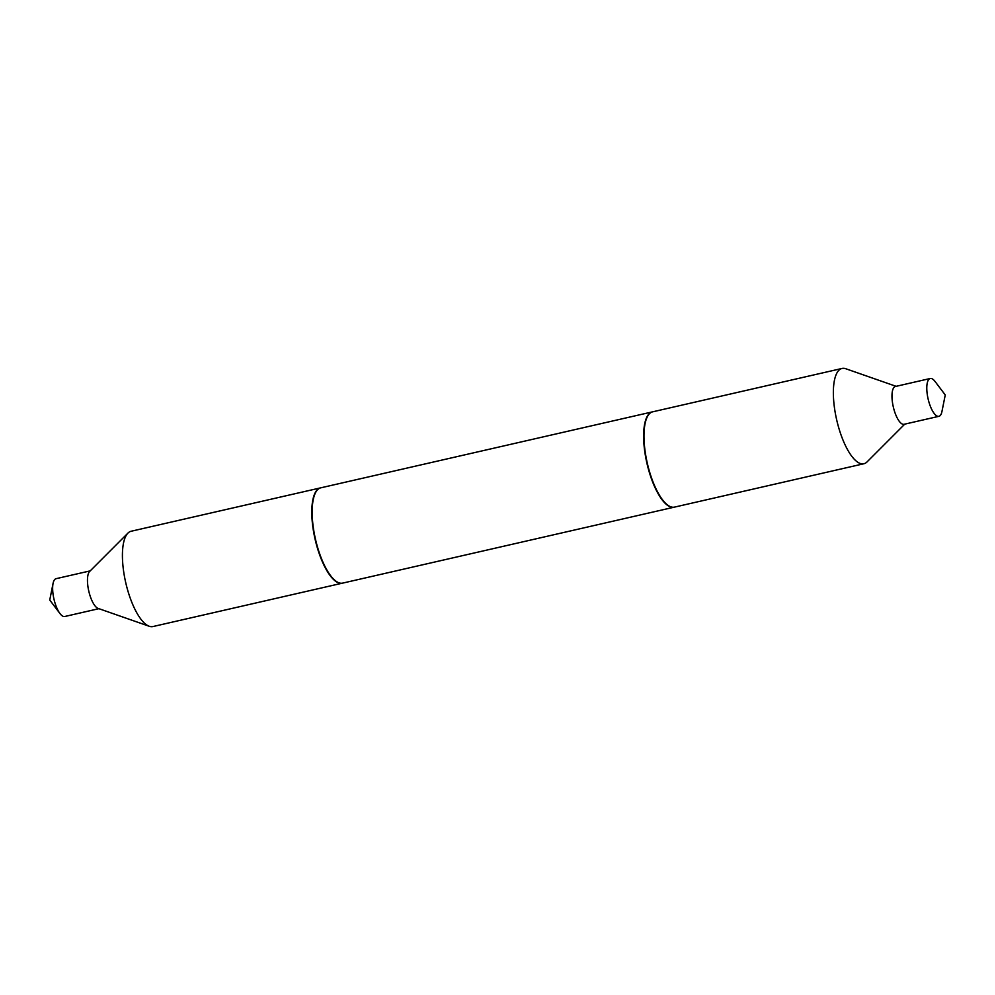 <?xml version="1.0" encoding="UTF-8"?>
<svg xmlns="http://www.w3.org/2000/svg" width="995" height="995" viewBox="0 0 995 995"><rect width="100%" height="100%" fill="white"/><g stroke="black" fill="none" stroke-linecap="round" stroke-linejoin="round"><path stroke-width="1.49" d="M320.664 487.849A48.879 16.716 77.1 0 0 320.489 487.886L131.116 531.255A48.879 16.716 77.1 0 0 127.932 533.109L89.649 571.441A19.39 6.629 77.1 0 0 88.779 591.092A19.39 6.629 77.1 0 0 98.119 608.405L149.275 626.278A48.879 16.716 77.1 0 0 151.924 626.688A48.879 16.716 77.1 0 0 152.944 626.551L342.305 583.182A48.879 16.716 77.1 0 0 342.491 583.145M127.932 533.109A48.879 16.716 77.1 0 0 125.731 582.635A48.879 16.716 77.1 0 0 149.275 626.278M90.234 570.869L56.093 578.68A19.39 6.629 77.1 0 0 53.058 583.443A19.39 6.629 77.1 0 0 59.949 613.529A19.39 6.629 77.1 0 0 64.352 616.552A19.39 6.629 77.1 0 0 64.75 616.502L98.891 608.679M320.489 487.886A48.879 16.716 77.1 0 0 314.781 537.81A48.879 16.716 77.1 0 0 341.297 583.319A48.879 16.716 77.1 0 0 342.305 583.182M930.25 378.498L895.425 386.483A19.39 6.629 77.1 0 0 893.162 406.283A19.39 6.629 77.1 0 0 903.684 424.343A19.39 6.629 77.1 0 0 904.082 424.293L938.907 416.32A19.39 6.629 77.1 0 0 941.942 411.557L945.25 394.965L935.051 381.471A19.39 6.629 77.1 0 0 930.648 378.448A19.39 6.629 77.1 0 0 930.25 378.498A19.39 6.629 77.1 0 0 927.974 398.311A19.39 6.629 77.1 0 0 938.496 416.37A19.39 6.629 77.1 0 0 938.907 416.32M896.109 386.321L845.725 368.722A48.879 16.716 77.1 0 0 843.076 368.312A48.879 16.716 77.1 0 0 842.056 368.448A48.879 16.716 77.1 0 0 836.347 418.373A48.879 16.716 77.1 0 0 862.864 463.881A48.879 16.716 77.1 0 0 863.884 463.745A48.879 16.716 77.1 0 0 867.068 461.891L904.766 424.131M842.056 368.448L652.695 411.818A48.879 16.716 77.1 0 0 646.974 461.742A48.879 16.716 77.1 0 0 673.503 507.251A48.879 16.716 77.1 0 0 674.51 507.114L863.884 463.745M652.509 411.855A48.879 16.716 77.1 0 0 652.322 411.893A48.879 16.716 77.1 0 0 646.302 460.362A48.879 16.716 77.1 0 0 674.15 507.189A48.879 16.716 77.1 0 0 674.336 507.151M652.322 411.893L320.85 487.811A48.879 16.716 77.1 0 0 315.664 492.438A48.879 16.716 77.1 0 0 314.83 536.268A48.879 16.716 77.1 0 0 335.987 581.192A48.879 16.716 77.1 0 0 342.678 583.107L674.15 507.189M315.552 492.649A48.494 16.579 77.1 0 0 315.44 492.861A48.494 16.579 77.1 0 0 314.607 536.342A48.494 16.579 77.1 0 0 335.601 580.906A48.494 16.579 77.1 0 0 335.788 581.043M53.058 583.443L49.75 600.035L59.949 613.529"/></g></svg>
